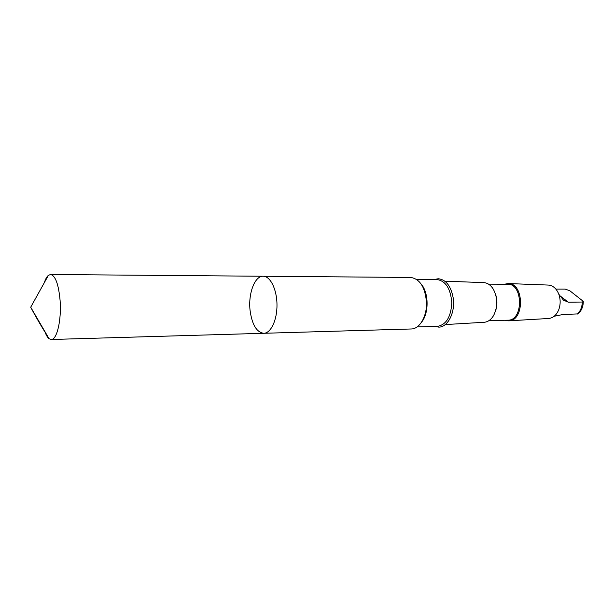 <?xml version="1.0" encoding="UTF-8"?>
<svg xmlns="http://www.w3.org/2000/svg" width="614" height="614" viewBox="0 0 614 614"><rect width="100%" height="100%" fill="white"/><g stroke="black" fill="none" stroke-linecap="round" stroke-linejoin="round"><path stroke-width="0.92" d="M263.191 276.246L410.85 277.459C420.114 279.04 425.349 287.575 426.538 303.055C426.745 316.878 419.554 328.881 411.395 328.974L263.79 333.287C270.912 333.248 277.19 319.978 276.983 304.628C276.868 289.271 270.313 276.139 263.191 276.246C254.749 275.793 248.117 293.561 250.059 310.285C252.009 324.637 256.583 332.304 263.79 333.287C270.912 333.248 277.19 319.978 276.983 304.628C276.868 289.271 270.313 276.139 263.191 276.246L50.563 274.504C55.398 275.579 58.583 284.228 60.095 300.453C61.623 319.94 56.902 339.995 51.246 339.496L49.059 338.698C47.47 337.439 46.05 335.014 44.807 331.414M44.3 282.716C45.467 279.094 46.825 276.638 48.391 275.348L50.563 274.504M558.824 294.252L563.506 300.169L568.303 302.195L582.318 302.034L583.292 301.367L569.869 290.79L565.126 289.071L555.854 289.071M453.209 298.005C455.442 312.388 447.829 327.331 438.757 327.124L438.749 327.124C447.813 327.331 455.427 312.388 453.193 298.005C450.952 286.009 445.964 279.585 438.235 278.741L438.25 278.741C445.979 279.585 450.968 286.009 453.209 298.005M444.835 281.158L483.709 282.624C487.516 282.839 490.739 285.057 493.38 289.286C497.8 297.951 497.893 306.662 493.656 315.419C491.1 319.702 487.93 321.989 484.124 322.281L445.288 324.568M495.605 294.375C497.271 299.663 497.332 304.966 495.774 310.285M488.544 284.152L507.486 284.221C523.235 283.269 523.627 320.807 507.862 320.186L488.928 320.654M504.57 284.213L508.254 283.553C524.287 283.008 524.686 321.053 508.645 320.838L504.946 320.255M508.254 283.553L548.248 285.065C552.754 285.41 556.2 288.265 558.586 293.646C560.613 298.972 560.666 304.321 558.755 309.694C556.484 315.12 553.091 318.052 548.594 318.489L508.645 320.838M583.292 301.589C583.216 306.724 581.458 310.83 578.02 313.907L563.153 314.475L554.181 316.256M434.881 326.448L438.757 327.124M438.235 278.741L434.39 279.493M47.669 336.318C41.844 327.247 36.188 317.545 30.7 307.215L49.059 338.698M582.318 302.034C582.095 307.261 580.368 311.313 577.145 314.184M416.683 279.37L436.991 279.516C445.741 280.951 450.676 288.71 451.797 302.794C450.968 316.893 446.201 324.752 437.483 326.372L417.182 326.94M421.488 284.428C428.772 293.162 428.979 312.902 421.879 321.782M568.303 302.195L559.845 295.702M263.79 333.287L51.246 339.496M30.7 307.215L48.391 275.348"/></g></svg>
